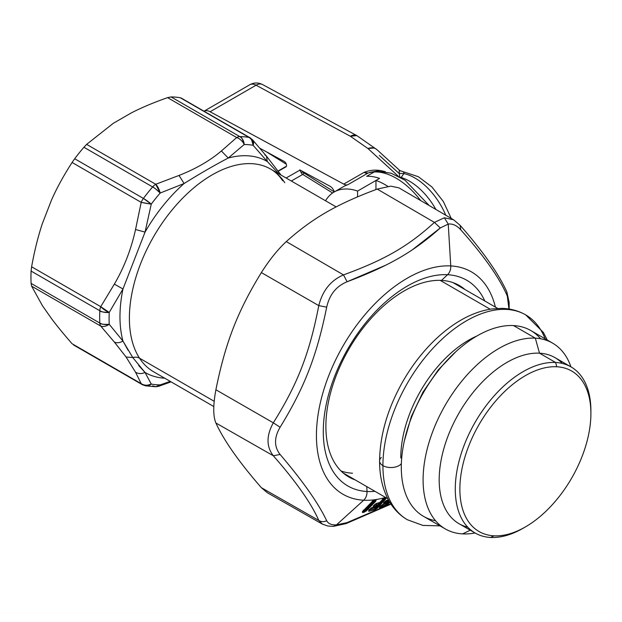 <?xml version="1.0" encoding="UTF-8"?>
<svg xmlns="http://www.w3.org/2000/svg" width="622" height="622" viewBox="0 0 622 622"><rect width="100%" height="100%" fill="white"/><g stroke="black" fill="none" stroke-linecap="round" stroke-linejoin="round"><path stroke-width="0.93" d="M381.309 457.497A11.375 6.57 0 0 0 379.583 460.972A11.375 6.57 0 0 0 382.919 465.614A118.289 68.296 120 0 0 407.418 519.767A118.289 68.296 -60 0 1 382.919 465.614A11.375 6.57 180 0 1 379.583 460.972C379.544 476.988 382.958 490.774 389.831 502.335C394.348 509.745 400.21 515.552 407.418 519.767L422.898 525.419L439.987 525.862M545.113 338.803A118.289 68.296 120 0 0 525.699 314.887A118.289 68.296 120 0 0 434.553 346.578A118.289 68.296 120 0 0 382.919 465.614A11.375 6.57 0 0 0 401.369 463.631A11.375 6.57 180 0 1 382.919 465.614A118.289 68.296 -60 0 1 434.553 346.578A118.289 68.296 -60 0 1 525.699 314.887C518.421 310.736 510.421 308.566 501.713 308.372L491.458 309.01C481.778 310.456 472.067 313.908 462.317 319.358C452.886 324.645 443.805 331.464 435.066 339.83C422.781 351.648 412.098 365.425 403.033 381.162C387.763 408.141 379.949 434.739 379.583 460.972M401.649 458.709A11.375 6.57 0 0 0 400.786 457.652A95.905 55.366 -60 0 1 476.942 335.981M440.174 280.351L490.167 309.212L440.174 280.351M341.027 470.994A109.876 63.436 120 0 0 352.511 473.225M355.092 479.85A110.529 63.817 -60 0 1 348.779 476.957A110.529 63.817 -60 0 1 341.478 363.264A110.529 63.817 -60 0 1 441.511 280.398A110.529 63.817 -60 0 1 459.308 285.514A110.529 63.817 -60 0 1 464.968 289.533A110.529 63.817 120 0 0 441.511 280.398A110.529 63.817 120 0 0 339.029 368.675A110.529 63.817 120 0 0 355.092 479.85M447.56 274.722L441.511 280.398L447.56 274.722A118.802 68.591 -60 0 1 484.818 300.986A118.802 68.591 120 0 0 447.56 274.722A118.802 68.591 120 0 0 333.563 379.163A118.802 68.591 120 0 0 367.011 491.489A118.802 68.591 -60 0 1 333.563 379.163A118.802 68.591 -60 0 1 447.56 274.722A9.75 7.643 -86.9 0 0 450.756 265.928A9.75 7.643 93.1 0 1 447.56 274.722M366.786 486.598L367.011 491.489L366.786 486.598M374.934 491.31A118.802 68.591 -60 0 1 367.011 491.489A9.75 7.643 93.1 0 1 363.699 500.212A128.412 74.135 -60 0 1 327.545 378.814A128.412 74.135 -60 0 1 450.756 265.928A128.412 74.135 -60 0 1 495.392 307.097A128.412 74.135 120 0 0 450.756 265.928A128.412 74.135 120 0 0 327.545 378.814A128.412 74.135 120 0 0 363.699 500.212A9.75 7.643 -86.9 0 0 367.011 491.489A118.802 68.591 120 0 0 374.934 491.31M346.081 523.615L347.115 522.581L390.803 503.859L347.115 522.581L336.448 524.89L363.699 500.212A128.412 74.135 120 0 0 385.516 497.413A128.412 74.135 -60 0 1 363.699 500.212L336.448 524.89C331.518 525.092 328.268 523.716 326.698 520.754C318.472 503.33 302.937 481.234 280.102 454.472C274.03 446.674 274.03 437.6 280.102 427.244C304.593 387.288 316.808 355.8 326.698 307.151C329.505 294.626 336.308 286.159 347.115 281.75L385.438 265.322M412.464 249.702L440.298 227.955L448.237 224.068L450.756 265.928L448.237 224.068C452.622 223.547 456.781 225.452 460.723 229.775C484.048 255.922 499.583 278.018 507.311 296.064L508.944 309.017L507.311 296.064C499.583 278.018 484.048 255.922 460.723 229.775C456.781 225.452 452.622 223.547 448.237 224.068L440.298 227.955C413.506 251.817 389.014 265.952 347.115 281.75C336.308 286.159 329.505 294.626 326.698 307.151C316.808 355.8 304.593 387.288 280.102 427.244C274.03 437.6 274.03 446.674 280.102 454.472C302.937 481.234 318.472 503.33 326.698 520.754C328.268 523.716 331.518 525.092 336.448 524.89L333.338 526.367L336.448 524.89L347.115 522.581L346.089 523.607L390.974 504.123M379.855 502.195L379.264 502.755A0.972 0.692 -104.8 0 0 379.529 502.592L379.855 502.195L379.529 502.592A0.972 0.622 42 0 0 379.739 502.467L383.642 498.587L385.873 497.973L383.735 499.085L375.999 507.669L376.668 508.104L375.245 508.71L375.999 507.669L375.097 507.498A1.298 0.832 -138 0 1 375.999 507.669L383.735 499.085L385.119 498.72L376.668 508.104L375.999 507.669L375.245 508.71L375.361 509.62L374.903 508.843A1.298 0.933 74.5 0 1 375.097 507.498L370.401 508.742L375.097 507.498L374.903 508.843L369.305 509.954A1.298 0.91 -104 0 0 369.367 510.297L369.118 509.48L368.753 511.354L369.033 510.11L377.352 508.236L385.803 498.844L386.13 497.818L383.898 498.432L379.529 502.592L376.528 503.361L373.184 506.339L373.48 507.179L372.034 507.536L368.69 510.507L368.753 511.354L374.755 509.853L377.352 508.236L376.668 508.104L385.119 498.72L385.803 498.844L377.352 508.236L374.755 509.853L368.753 511.354L368.69 510.507L372.034 507.536L373.48 507.179L373.184 506.339L376.528 503.361L379.529 502.592L383.906 498.432L386.184 497.802L385.803 498.844L385.119 498.72L386.13 497.818L383.898 498.432L381.978 499.87M388.338 504.053L389.792 502.273L388.338 504.053L387.63 503.999L389.473 501.744L387.63 503.999L388.338 504.053L386.449 505.538L388.338 504.053M388.33 499.73L384.738 501.931L383.541 503.385L383.999 503.991L380.664 506.09L379.474 507.536L379.684 508.197L386.449 505.538L380.174 508.065L379.684 508.197L379.474 507.536L382.53 504.551L383.999 503.991L383.541 503.385L384.738 501.931L388.33 499.73M375.696 501.309L375.043 501.122L365.658 510.771L364.997 510.273L364.181 511.284L364.228 512.24L363.847 511.377A1.298 0.964 81.3 0 1 364.134 510.017L363.357 510.133L364.134 510.017L363.637 512.396L363.847 511.377L363.023 511.128A1.298 0.964 -98.5 0 0 363.069 511.494L362.859 512.512L362.766 511.385L362.432 512.505L362.828 511.198L366.311 510.965L375.696 501.309L376.123 500.174L373.931 500.508L371.886 501.884L362.494 511.541L362.432 512.505L363.637 512.396L366.311 510.965L365.658 510.771L375.851 500.337L375.696 501.309L366.311 510.965L363.637 512.396L362.432 512.505L362.494 511.541L371.886 501.884L373.931 500.508L376.123 500.174L373.931 500.508L371.886 501.884M333.306 526.367L327.856 526.033L322.289 524.058L267.289 492.702L261.364 487.687L318.783 520.443L322.507 524.183L318.783 520.443C321.24 521.928 323.875 522.037 326.698 520.754C323.875 522.037 321.24 521.928 318.783 520.443C311.21 503.206 296.049 481.646 273.315 455.755L280.102 454.472L273.315 455.755C266.278 446.619 266.278 435.633 273.315 422.82L280.102 427.244L273.315 422.82C297.728 383.782 309.523 353.397 318.783 305.627L326.698 307.151L318.783 305.627C322.53 290.637 330.772 280.39 343.484 274.901L347.115 281.75L343.484 274.893C384.691 259.864 408.32 246.219 434.42 222.396L440.298 227.955L434.42 222.396L444.341 217.77L448.237 224.068L444.341 217.77L453.593 219.807L452.21 219.092M453.803 219.931L460.218 225.421L460.723 229.775L460.218 225.421L459.129 224.604M460.218 225.421C483.146 251.591 498.696 273.766 506.876 291.951L507.311 296.064L506.852 291.897M376.17 503.556L379.264 502.755L376.528 503.361L374.887 504.426M373.527 505.943L373.184 506.339M373.612 506.145L373.589 506.013A1.298 1.143 -86.6 0 0 373.612 506.145L373.488 506.922M371.699 507.723L373.223 507.342L374.405 504.73L376.745 504.193L376.279 505.538A0.972 0.63 7.2 0 1 376.248 506.152L375.61 506.316L376.761 504.994L376.038 505.795L376.745 504.193L374.405 504.73L373.223 507.342A0.972 0.684 -104.1 0 0 373.48 507.179A0.972 0.816 -92.9 0 0 373.768 506.145L373.48 507.179L370.393 508.609M369.033 510.11L368.69 510.507M369.367 510.297L369.219 511.3M374.903 508.843L374.755 509.853M383.813 502.522L383.712 503.307L386.402 500.531L388.361 499.785L386.441 500.516M386.589 500.399L385.072 501.464M383.999 503.991L383.813 504.131A0.972 0.638 -110.9 0 0 383.999 503.991A0.972 0.785 -102.3 0 0 384.217 502.965L384.023 502.91A1.298 1.112 -97.7 0 0 384.046 502.996L383.945 502.234L383.541 503.385L384.031 503.004L383.79 504.03L384.217 502.965L383.999 503.991L381.006 505.624M379.995 507.443L379.817 507.07L379.474 507.536L379.964 507.155L379.684 508.197M380.244 507.086L380.174 508.065L380.244 507.086L385.904 504.862L385.842 505.841L386.254 504.683L386.449 505.538L386.254 504.683L387.63 503.999L386.931 503.626L389.053 501.029L386.254 504.683L380.166 506.813A1.298 0.847 -110.7 0 0 380.244 507.086L380.244 507.086M444.341 217.77L434.42 222.396L377.22 189.08C336.805 204.14 312.423 218.213 286.283 241.585C312.423 218.213 336.805 204.14 377.22 189.08L434.42 222.396C408.32 246.219 384.691 259.864 343.484 274.893L286.283 241.585C277.692 249.585 269.388 259.918 261.364 272.584C269.388 259.918 277.692 249.585 286.283 241.585L343.484 274.893C330.772 280.39 322.53 290.637 318.783 305.627L261.364 272.584C237.565 311.342 225.374 342.769 215.896 389.769C225.374 342.769 237.565 311.342 261.364 272.584L318.783 305.627C309.523 353.397 297.728 383.782 273.315 422.82L215.896 389.769C213.043 405.132 213.043 416.204 215.896 422.999L273.315 455.755C296.049 481.646 311.21 503.206 318.783 520.443L261.364 487.687C239.042 462.037 223.889 440.477 215.896 422.999C213.043 416.204 213.043 405.132 215.896 389.769L273.315 422.82C266.278 435.633 266.278 446.619 273.315 455.755L215.896 422.999C223.889 440.477 239.042 462.037 261.364 487.687L267.351 492.733M390.74 186.149L377.22 189.08L390.74 186.149L398.896 187.844L453.593 219.807M379.358 507.692L379.995 507.381M382.833 498.906L383.735 499.085A1.298 0.832 42 0 0 383.121 498.883L383.199 498.813M376.605 503.455L379.739 502.467M373.433 505.647L373.324 506.324L376.248 503.532M373.223 507.342L375.665 506.712L373.231 507.342M373.037 507.397L375.665 506.712A0.972 0.692 -104.8 0 0 376.077 505.562L374.203 506.051L373.791 507.194L374.203 506.051L376.077 505.562L375.665 506.712L376.248 506.152L376.287 504.248L376.279 505.538M371.762 507.7L368.838 510.491L368.939 509.822M384.217 502.965L383.766 504.147L384.357 503.913L383.766 504.147L384.217 502.965M384.404 503.898L386.324 503.151A0.972 0.645 -111.6 0 0 386.589 502.047L386.278 503.167L384.357 503.913L384.668 502.801L386.589 502.047L386.682 500.772L386.589 502.047L384.668 502.801L384.769 501.519L387.172 500.632L386.798 501.993L387.172 500.632L387.327 501.262L386.27 502.638L386.837 502.553L386.27 502.638L387.327 501.262L386.697 502.032L387.172 500.632L384.769 501.519L384.357 503.913L383.766 504.147M379.887 506.394L379.964 507.155L379.887 506.394M385.99 503.548L385.904 504.862A1.298 0.871 67.7 0 1 385.99 503.548A1.298 0.917 -140.7 0 1 386.931 503.626L387.63 503.999L386.254 504.683L386.931 503.626L385.99 503.548L386.316 503.151L381.403 505.367L385.99 503.548M364.756 511.214L364.181 511.284L364.997 510.273L364.134 510.017A1.298 0.762 -135.8 0 1 364.997 510.273L373.565 501.464L375.043 501.122L373.565 501.464L373.068 500.982L375.851 500.337L375.043 501.122M373.651 500.671L375.851 500.337L372.29 501.099L373.565 501.464L364.997 510.273L365.658 510.771L365.161 511.09M373.488 500.718L362.626 511.478M375.097 507.498L375.882 506.619L375.097 507.498M376.318 506.145L379.42 502.7L376.318 506.145M378.028 503.074L375.758 503.797L378.028 503.074M371.248 507.987L374.708 506.961L371.248 507.987M386.931 502.405L388.649 500.306L386.931 502.405M386.425 502.234L387.086 501.418L386.324 503.151L386.798 501.993A0.972 0.575 5.3 0 1 386.938 502.335A0.972 0.575 5.3 0 1 386.837 502.553M372.982 501.013A1.298 0.964 81.3 0 1 373.068 500.982L364.134 510.017L372.702 501.208L373.565 501.464A1.298 0.762 44.2 0 0 372.733 501.2M376.333 505.523L375.61 506.316M139.522 358.179A117.029 67.573 -60 0 1 162.544 222.583A117.029 67.573 -60 0 1 270.663 169.091A117.029 67.573 120 0 0 162.544 222.583A117.029 67.573 120 0 0 139.522 358.179L214.186 401.291L139.522 358.179A9.75 7.643 -33.1 0 0 132.758 357.541A9.75 7.643 146.9 0 1 139.522 358.179A117.029 67.573 120 0 0 153.626 371.793A117.029 67.573 -60 0 1 139.522 358.179M128.039 350.186L122.969 341.066A121.912 70.387 -60 0 1 122.969 288.989L145.043 232.107A121.912 70.387 -60 0 1 184.104 183.513C200.167 173.507 214.878 165.009 228.243 158.027A121.912 70.387 -60 0 1 267.305 161.518L278.967 173.888L267.305 161.518A121.912 70.387 120 0 0 228.243 158.027C214.878 165.009 200.167 173.499 184.104 183.513A121.912 70.387 120 0 0 145.043 232.107L122.969 288.989A121.912 70.387 120 0 0 122.969 341.066L109.231 324.295A131.662 76.016 -60 0 1 109.231 312.431L122.969 288.989L114.355 284.13C124.105 267.468 131.172 249.267 135.542 229.518L145.043 232.107L151.263 204.109A131.662 76.016 -60 0 1 160.165 193.038L184.104 183.513L179.012 175.443C195.829 168.834 209.956 160.678 221.385 150.975L228.243 158.027L244.221 144.506A131.662 76.016 -60 0 1 253.123 145.299L267.305 161.518L266.449 156.138L264.855 154.862M284.767 182.697A117.029 67.573 120 0 0 270.663 169.091L336.168 206.908M160.095 385.018L170.249 381.387L160.165 384.886A131.662 76.016 -60 0 1 151.263 384.085L145.043 372.469A121.912 70.387 120 0 0 164.721 378.199A121.912 70.387 -60 0 1 145.043 372.469L138.667 365.487M266.449 156.138L267.305 161.518L253.123 145.299L252.571 139.818L266.449 156.138L280.53 174.378M122.969 341.066L132.758 357.541L126.079 357.012L114.355 342.084C116.874 343.227 119.743 342.885 122.969 341.066C119.743 342.885 116.874 343.227 114.355 342.084L100.733 326.068C103.166 327.009 105.997 326.418 109.231 324.295A9.75 5.932 177.2 0 1 99.815 323.059A136.537 78.831 -60 0 1 99.815 310.743A9.75 5.31 2.7 0 0 109.231 312.431L100.733 306.677L114.355 284.13L122.969 288.989L109.231 312.431A131.662 76.016 120 0 0 109.231 324.295L122.969 341.066M132.758 357.541L145.043 372.469C141.614 374.001 138.449 373.923 135.542 372.228L126.079 357.012L132.758 357.541M141.202 202.368L151.263 204.109L145.043 232.107L135.542 229.518L141.202 202.368L135.542 229.518C131.172 249.267 124.105 267.468 114.355 284.13L100.733 306.677L31.613 266.776C34.568 250.479 38.183 235.995 42.467 223.321L51.416 200.253C56.734 188.171 63.623 175.583 72.082 162.466L141.202 202.368A9.75 5.629 -60 0 1 143.402 198.418A136.537 78.831 -60 0 1 152.631 186.934A9.75 2.48 40.7 0 1 160.165 193.038L155.749 184.275L179.012 175.443L184.104 183.513L160.165 193.038A131.662 76.016 120 0 0 151.263 204.109A9.75 1.633 -143.1 0 0 143.402 198.418L151.263 204.109A9.75 0.575 -170.6 0 1 141.202 202.368L72.082 162.466L74.687 158.742L143.402 198.418A9.75 5.629 120 0 0 141.202 202.368M228.243 158.027L221.385 150.975L236.687 137.548C240.076 138.815 242.588 141.14 244.221 144.506L228.243 158.027M251.234 138.846A9.75 5.629 120 0 0 250.137 137.827A9.75 5.629 120 0 0 249.033 137.431L180.318 97.755L249.033 137.431A9.75 5.629 -60 0 1 250.137 137.827L252.571 139.818A9.75 6.026 138.6 0 1 253.123 145.299C251.848 139.748 250.487 137.128 249.033 137.431A136.537 78.831 120 0 0 239.804 136.607L171.081 96.931A136.537 78.831 -60 0 1 180.318 97.755L181.344 98.105L180.318 97.755A136.537 78.831 120 0 0 171.081 96.931L167.567 97.638L236.687 137.548L221.385 150.975C209.956 160.678 195.829 168.834 179.012 175.443L155.749 184.275L86.629 144.374L113.243 123.343L131.141 113.002C141.264 107.761 153.409 102.638 167.567 97.638L171.081 96.931L239.804 136.607A136.537 78.831 -60 0 1 249.033 137.431A9.75 7.791 100.1 0 1 253.123 145.299A131.662 76.016 120 0 0 244.221 144.506A9.75 7.565 -89.6 0 0 239.804 136.607C241.188 136.296 242.658 138.931 244.221 144.506A9.75 6.865 -134.5 0 0 236.687 137.548A9.75 5.629 -60 0 1 239.804 136.607A9.75 5.629 120 0 0 236.687 137.548L167.567 97.638C153.409 102.638 141.264 107.761 131.141 113.002L113.243 123.343L86.629 144.374L83.916 147.258A136.537 78.831 120 0 0 74.687 158.742L72.082 162.466C63.623 175.583 56.734 188.171 51.416 200.253L42.467 223.321C38.183 235.995 34.568 250.479 31.613 266.776L100.733 306.677A9.75 3.413 33.8 0 0 109.231 312.431C103.299 312.283 100.165 311.723 99.815 310.743A9.75 5.629 -60 0 1 100.733 306.677A9.75 5.629 120 0 0 99.815 310.743A136.537 78.831 120 0 0 99.815 323.059L31.1 283.383A136.537 78.831 -60 0 1 31.1 271.075L99.815 310.743L31.1 271.075L31.613 266.776L31.1 271.075A136.537 78.831 120 0 0 31.1 283.383L31.613 286.167L100.733 326.068L114.355 342.084L126.079 357.012L135.542 372.228L141.202 383.65L72.082 343.741C63.623 334.037 56.734 325.617 51.416 318.487L42.467 305.752L31.613 286.167L42.467 305.752L51.416 318.487C56.734 325.617 63.623 334.037 72.082 343.741L141.202 383.65L135.542 372.228C138.449 373.923 141.614 374.001 145.043 372.469L151.263 384.085A131.662 76.016 120 0 0 160.165 384.886A9.75 7.565 90.4 0 1 155.679 386.736L160.165 384.886A9.75 4.027 71.3 0 1 158.874 386.223L155.679 386.736L152.631 385.889M73.505 344.946L142.298 384.66A9.75 5.629 -60 0 1 141.202 383.65A9.75 8.864 -23.1 0 0 151.263 384.085L145.462 385.819A9.75 7.791 -79.9 0 0 151.263 384.085C147.686 385.726 144.335 385.586 141.202 383.65A9.75 5.629 120 0 0 142.298 384.66A9.75 5.629 120 0 0 143.402 385.065M99.815 323.059C100.165 324.124 103.306 324.536 109.231 324.295A9.75 6.026 138.6 0 1 100.733 326.068A9.75 5.629 -60 0 1 99.815 323.059A9.75 5.629 120 0 0 100.733 326.068L31.613 286.167L31.1 283.383L99.815 323.059M155.749 184.275A9.75 4.027 71.3 0 1 160.165 193.038C155.881 189.026 153.37 186.989 152.631 186.934A9.75 5.629 -60 0 1 155.749 184.275A9.75 5.629 120 0 0 152.631 186.934A136.537 78.831 120 0 0 143.402 198.418L74.687 158.742A136.537 78.831 -60 0 1 83.916 147.258L152.631 186.934L83.916 147.258L86.629 144.374L155.749 184.275M250.137 137.827L181.437 98.167M357.588 191.063L357.572 196.824L357.588 191.063A65.015 37.538 -120 0 0 334.107 192.019A65.015 37.538 -120 0 0 325.539 200.774A65.015 37.538 60 0 1 357.588 191.063L375.976 180.45L357.588 191.063M346.057 185.372A65.015 37.538 60 0 1 347.745 184.773L368.076 173.033A65.015 37.538 60 0 1 374.25 171.96L366.708 176.314A65.015 37.538 60 0 1 379.575 178.374L375.976 180.45A65.015 37.538 60 0 1 387.848 186.367A65.015 37.538 -120 0 0 375.976 180.45L375.952 189.547L375.976 180.45L379.575 178.374A65.015 37.538 -120 0 0 366.708 176.314L374.25 171.96A65.015 37.538 60 0 1 420.705 200.587A65.015 37.538 -120 0 0 374.25 171.96A65.015 37.538 -120 0 0 368.076 173.033L347.745 184.773A65.015 37.538 -120 0 0 346.057 185.372A65.015 37.538 60 0 0 343.297 186.717L334.107 192.019M299.454 170.405L286.097 178.001L299.454 170.405A3.25 1.874 60 0 1 301.001 170.529A3.25 1.874 -120 0 0 299.454 170.405M329.979 186.219L301.001 170.529L329.979 186.219A6.5 3.755 60 0 1 334.325 191.895A6.5 3.755 -120 0 0 329.979 186.219M343.748 184.112A9.75 5.629 -120 0 0 347.745 184.773A9.75 5.629 60 0 1 343.748 184.112L364.08 172.372A9.75 5.629 -120 0 0 368.076 173.033L364.08 172.372L343.748 184.112L210.096 111.75L343.748 184.112M204.008 111.198A13 7.511 60 0 1 210.096 111.75A13 7.511 -120 0 0 204.008 111.198M285.848 166.921A3.25 1.874 -120 0 0 286.338 164.278A3.25 1.874 -120 0 0 284.153 161.409L259.91 148.285L284.153 161.409A3.25 1.874 60 0 1 286.338 164.27A3.25 1.874 60 0 1 285.856 166.921L278.298 171.213L285.848 166.921A3.25 1.874 60 0 1 285.848 166.921L285.856 166.914M380.703 172.084A9.75 7.635 87.3 0 0 377.072 171.12A9.75 7.635 87.3 0 0 374.25 171.96A9.75 7.635 -92.7 0 1 377.072 171.12L369.709 172.356M302.743 174.417L291.321 181.018L302.743 174.417L332.583 192.983L302.743 174.417A3.25 1.874 60 0 1 301.203 172.745A3.25 1.874 -120 0 0 302.743 174.417A1.298 0.723 121.9 0 0 303.699 172.846A1.298 0.723 -58.1 0 1 302.743 174.417M299.835 169.798L301.203 172.745L299.835 169.798M373.791 148.044L367.921 148.518L350.357 136.257L356.834 135.604A13 7.736 118.4 0 0 350.357 136.257L256.07 85.206A13 7.736 -61.6 0 1 262.546 84.553A13 7.736 118.4 0 0 256.07 85.206A13 7.511 -120 0 0 249.85 84.724A13 7.511 60 0 1 256.07 85.206L210.096 111.75L256.07 85.206L350.357 136.257L367.921 148.518L398.29 176.244M384.085 171.392C377.391 169.433 370.72 169.759 364.08 172.372C370.72 169.759 377.391 169.433 384.085 171.392L385.368 171.711L384.015 171.485M266.239 151.714L286.314 164.2L266.239 151.714M286.4 166.222L278.135 170.988L286.4 166.222M302.432 171.307L302.774 171.843L301.203 172.745L302.774 171.843A1.952 1.127 -120 0 0 303.699 172.846L334.317 191.895L303.699 172.846L302.432 171.307M404.036 173.258C403.631 171.796 403.577 171.905 403.872 173.577C403.577 171.905 403.631 171.796 404.036 173.258C403.631 171.796 403.577 171.905 403.872 173.577L399.41 173.39C398.935 170.677 399.176 169.892 400.14 171.042C399.176 169.892 398.935 170.677 399.41 173.39L399.588 176.99L399.41 173.39L403.872 173.577L401.174 177.472L399.588 176.99M398.251 176.213L367.921 148.518A13 9.322 -47.6 0 1 376.979 149.692L356.834 135.604L262.546 84.553C258.169 82.415 253.939 82.477 249.85 84.724L203.876 111.268M399.378 173.725L379.358 155.438M400.887 177.635A9.75 6.749 107.3 0 0 401.174 177.472A52.015 30.027 60 0 1 435.921 209.482A52.015 30.027 -120 0 0 401.174 177.472L400.879 177.635M400.063 177.169A9.75 6.578 -126.2 0 0 401.174 177.472L403.872 173.577A52.015 30.027 60 0 1 445.78 215.243A52.015 30.027 -120 0 0 403.872 173.577M525.388 526.935L523.086 528.265A95.905 55.366 -60 0 1 490.579 537.447A95.905 55.366 -60 0 1 463.577 446.783A95.905 55.366 -60 0 1 555.601 362.478L556.799 366.77A92.647 53.492 -60 0 1 582.876 454.363A92.647 53.492 -60 0 1 493.977 535.814A92.647 53.492 -60 0 1 467.892 448.213A92.647 53.492 -60 0 1 556.799 366.77L555.601 362.478A95.905 55.366 -60 0 1 590.9 410.808L590.9 413.467A92.647 53.492 120 0 0 556.799 366.77A92.647 53.492 120 0 0 467.892 448.213A92.647 53.492 120 0 0 493.977 535.814A92.647 53.492 120 0 0 525.388 526.935A92.647 53.492 120 0 0 590.9 413.467M590.892 412.153A95.905 55.366 120 0 0 571.035 366.91A95.905 55.366 120 0 0 555.601 362.478A95.905 55.366 120 0 0 468.801 434.374A95.905 55.366 120 0 0 475.138 533.015A95.905 55.366 120 0 0 490.579 537.447L493.977 535.814L490.579 537.447A95.905 55.366 120 0 0 524.245 527.588M475.138 533.015L459.044 523.724A95.905 55.366 -60 0 1 452.715 425.083A95.905 55.366 -60 0 1 539.507 353.187L555.601 362.478L539.507 353.187A95.905 55.366 -60 0 1 554.948 357.619L571.035 366.91M562.311 363.442A95.905 55.366 120 0 0 539.507 353.187L535.317 338.158A107.279 61.936 -60 0 1 570.942 366.856A107.279 61.936 120 0 0 552.593 343.119A107.279 61.936 120 0 0 535.317 338.158L539.507 353.187A95.905 55.366 120 0 0 449.488 432.391A95.905 55.366 120 0 0 467.775 527.192M445.313 528.933L423.52 516.353A107.279 61.936 -60 0 1 416.437 406.003A107.279 61.936 -60 0 1 513.531 325.578L535.317 338.158A107.279 61.936 120 0 0 438.23 418.583A107.279 61.936 120 0 0 445.313 528.933A107.279 61.936 120 0 0 462.581 533.894A107.279 61.936 120 0 0 475.045 532.961A107.279 61.936 -60 0 1 462.581 533.894L470.255 530.201L462.581 533.894A107.279 61.936 -60 0 1 432.383 432.469A107.279 61.936 -60 0 1 535.317 338.158L513.531 325.578A107.279 61.936 -60 0 1 530.799 330.539L552.593 343.119M540.58 338.765A107.279 61.936 120 0 0 513.531 325.578A107.279 61.936 120 0 0 412.114 415.931A107.279 61.936 120 0 0 435.532 520.707M455.988 351.554L438.261 369.896L422.96 392.155L411.336 416.538L404.316 441.06M525.699 314.887L543.379 332.467L547.267 340.047M387.801 498.735L343.119 472.938M497.686 308.419L452.995 282.621M506.876 291.951L509.138 302.401L509.169 309.056M333.338 526.367L346.089 523.607M383.813 504.131L382.336 504.691L379.645 507.459L379.747 506.681M375.758 505.966L376.535 505.095L375.665 506.712M153.626 371.793L213.82 406.547M270.663 169.091C275.305 171.742 279.301 175.622 282.645 180.707M280.545 174.401L280.988 175.054M171.066 381.861L158.905 386.208M142.298 384.66L145.462 385.819L155.679 386.736M429.219 205.563L404.984 180.201L391.106 173.204L377.072 171.12M451.222 218.423L443.354 201.52L431.948 186.981L418.342 176.718L399.876 170.599L376.979 149.692"/></g></svg>
